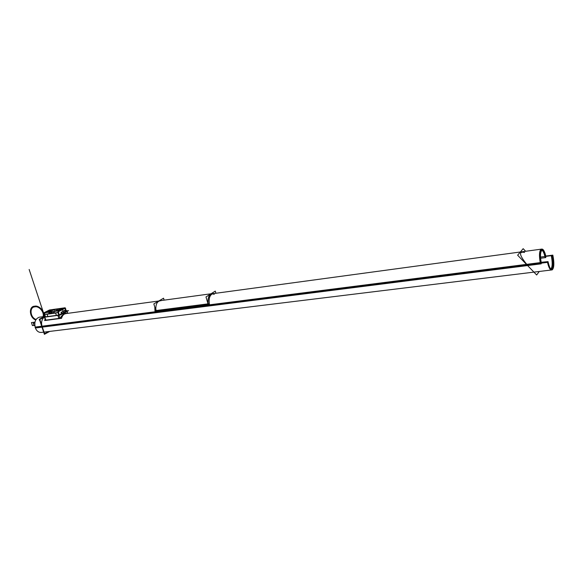 <?xml version="1.0" encoding="UTF-8"?>
<svg xmlns="http://www.w3.org/2000/svg" width="583" height="583" viewBox="0 0 583 583"><rect width="100%" height="100%" fill="white"/><g stroke="black" fill="none" stroke-linecap="round" stroke-linejoin="round"><path stroke-width="0.87" d="M49.766 331.399L44.395 334.321L39.367 319.207L44.986 316.292M42.093 326.669C41.021 322.698 41.677 319.557 44.06 317.239C41.677 319.557 41.021 322.698 42.093 326.669L527.032 264.966L42.093 326.669C41.021 322.698 41.677 319.557 44.06 317.239C41.677 319.557 41.021 322.698 42.093 326.669L527.032 264.966M541.84 249.079C539.894 251.266 539.625 255.973 541.024 263.188L540.346 263.276C538.984 255.514 539.26 250.807 541.177 249.167L541.84 249.079C543.443 249.254 544.784 251.681 545.87 256.374C544.682 251.462 543.341 249.028 541.855 249.079C539.88 250.887 539.654 255.806 541.184 263.837L35.417 327.989C33.967 322.428 35.242 318.835 39.236 317.21L44.636 316.482M541.636 249.174L542.992 250.428M545.513 256.083L552.83 255.128C554.346 263.137 554.134 268.056 552.196 269.885C550.629 269.878 549.244 267.116 548.035 261.614L35.046 327.092C36.343 330.867 38.478 332.638 41.444 332.419L43.04 332.223M551.503 269.973C550.031 270.002 548.69 267.473 547.481 262.365L548.151 262.284C549.244 267.16 550.585 269.696 552.181 269.885C554.083 267.677 554.338 262.969 552.954 255.769L552.29 255.857C553.595 263.152 553.413 267.823 551.729 269.871M525.669 251.273L523.162 248.679L517.638 255.208L536.666 274.979L539.275 271.467M527.236 264.944C519.307 255.303 518.418 251.142 524.583 252.454C518.418 251.142 519.307 255.303 527.236 264.944C519.307 255.303 518.418 251.142 524.583 252.454C518.418 251.142 519.307 255.303 527.236 264.944M547.648 261.665L540.856 262.314M550.396 268.581L551.372 268.938C553.136 267.284 553.333 262.831 551.955 255.58L540.507 257.074M550.418 268.61L551.358 268.938C553.085 266.941 553.325 262.678 552.065 256.163L551.401 256.25C552.582 262.795 552.422 267.014 550.92 268.916M541.789 250.202C543.043 250.799 544.128 253.088 545.047 257.074L545.71 256.994C544.726 252.577 543.494 250.282 542.001 250.1C543.48 250.114 544.755 252.607 545.848 257.577L540.587 258.262M540.674 250.763L542.001 250.1C540.324 251.492 540.047 255.624 541.192 262.488M540.849 250.26L542.015 250.1C540.281 251.965 540.004 256.097 541.177 262.488M529.138 272.706L531.616 272.407M44.476 317.232L45.467 320.439L58.934 318.661L45.54 320.431L44.476 317.232L45.073 316.562L44.425 317.065L58.861 315.111L59.947 318.442M58.978 318.653L60.064 318.507L58.978 318.653M59.889 318.252L60.056 318.187C62.855 314.128 65.136 312.554 66.885 313.465C64.808 312.889 62.534 314.463 60.056 318.187L60.173 318.413M59.699 318.478L59.335 318.529M58.912 318.58L45.722 320.118M44.694 317.021L45.94 320.322M66.666 313.494L65.726 313.559C63.678 314.04 62.294 315.629 61.55 318.303L60.085 318.5M45.481 320.431L44.629 320.541L45.11 319.149M66.651 313.494L65.719 313.559C63.678 314.099 62.301 315.607 61.579 318.078L61.281 318.121M65.376 313.603L66.324 313.537M64.327 314.004C61.922 316.073 61.951 316.066 64.422 313.989L66.506 313.516M66.477 313.523L65.507 313.588M64.516 313.982C65.762 313.472 65.748 313.472 64.465 313.982C63.307 314.769 63.321 314.769 64.516 313.982M58.934 318.668L57.877 315.425C62.724 313.661 65.682 312.145 66.739 310.877C65.682 312.145 62.724 313.661 57.877 315.425L58.934 318.668M65.792 309.872L66.739 310.877L65.792 309.872M59.881 318.201L58.905 315.235M66.141 310.958L68.532 310.637L60.166 315.06L42.872 317.4L44.986 316.299M58.868 315.133C63.139 313.508 65.762 312.124 66.732 310.972C65.762 312.124 63.139 313.508 58.868 315.133C63.139 313.508 65.762 312.124 66.732 310.972C65.762 312.124 63.139 313.508 58.868 315.133M66.615 310.958L66.163 311.023M45.095 316.62L44.68 317.028L45.095 316.62M44.716 317.086L58.395 315.235M45.663 320.242L58.876 318.493M44.738 317.145L45.736 320.162L44.738 317.145L45.736 320.162L58.861 318.427L45.736 320.162L58.861 318.427L45.736 320.162L44.847 317.473M67.73 313.348L67.089 311.395M66.2 311.14L67.38 310.972L59.947 314.907L44.024 317.057L45.059 316.518M65.303 308.852L66.098 311.271L64.771 308.305L59.123 311.256L58.482 312.43L59.123 311.256L64.771 308.305L59.123 311.256L58.482 312.43L59.284 314.871L61.412 314.004L59.284 314.871L61.412 314.004L59.284 314.871L58.482 312.43L59.123 311.256L64.771 308.305L66.098 311.271L65.544 311.767M47.07 314.186L44.629 314.397L45.43 316.809L47.828 316.489L47.085 314.23L47.697 316.081M55.728 313.421L56.354 315.337L58.796 315.002L57.994 312.561L53.884 313.129L54.255 311.453M50.546 310.229L46.465 311.745L47.303 311.905M50.459 310.287L46.48 311.788L47.208 311.963C46.05 311.716 47.136 311.154 50.459 310.287C51.625 310.528 50.539 311.089 47.208 311.963L51.187 310.455L50.459 310.287C51.625 310.528 50.539 311.089 47.208 311.963C46.05 311.716 47.136 311.154 50.459 310.287C47.136 311.154 46.05 311.716 47.208 311.963C46.05 311.716 47.136 311.154 50.459 310.287C51.625 310.528 50.539 311.089 47.208 311.963C50.539 311.089 51.625 310.528 50.459 310.287M43.812 312.889L49.468 309.981L65.187 307.766L59.583 310.703L43.812 312.889M46.939 311.395L44.825 312.707L46.939 311.395L44.825 312.707L46.939 311.395L44.825 312.707L49.161 312.102L51.887 310.695C56.66 308.873 58.387 308.633 57.076 309.974L54.357 311.388L58.774 310.775L64.166 307.955L50.255 309.908L47.303 311.213M61.776 308.699C62.993 308.939 61.915 309.5 58.548 310.389C57.338 310.141 58.417 309.58 61.776 308.699C58.417 309.58 57.338 310.141 58.548 310.389C61.915 309.5 62.993 308.939 61.776 308.699C62.993 308.939 61.915 309.5 58.548 310.389C57.338 310.141 58.417 309.58 61.776 308.699C58.417 309.58 57.338 310.141 58.548 310.389C61.915 309.5 62.993 308.939 61.776 308.699M47.085 311.934L51.173 310.411L50.327 310.258M61.645 308.669L62.519 308.837L58.424 310.353M58.643 310.324L57.775 310.163L61.871 308.64M54.212 311.446L53.811 313.18L58.395 312.554L58.774 310.812M56.806 310.112L54.62 311.351M54.532 311.402L53.796 313.137M59.16 311.293L58.883 310.797M65.07 307.926C64.086 308.954 61.725 310.192 57.994 311.628L58.643 310.841L58.008 311.621L59.094 314.98M56.369 315.381L55.604 313.064L56.354 315.337L55.604 313.064L56.354 315.337L58.796 315.002L58.001 311.65L57.994 312.561L55.589 313.013M59.102 311.191L58.847 310.805M66.163 311.286L65.223 308.4L65.726 308.728L64.99 307.875L65.755 308.771L65.362 308.822M65.267 312.036L61.47 313.909M58.613 312.838L59.291 314.907L66.112 311.329L65.966 310.87M65.34 311.985L65.085 310.258L61.164 312.32L61.135 313.217M61.426 314.048L61.12 313.129M61.215 313.137L61.485 313.967L61.215 313.137C62.512 311.395 63.766 310.739 64.983 311.147C63.766 310.739 62.512 311.395 61.215 313.137C62.512 311.395 63.766 310.739 64.983 311.147C63.766 310.739 62.512 311.395 61.215 313.137M65.252 311.978L64.983 311.147L65.252 311.978M57.979 312.612L58.781 315.06M58.132 312.969L57.979 312.524M45.182 316.897L44.352 314.383L58.249 312.473L59.072 314.988L58.249 312.473L44.352 314.383L45.182 316.897M48.724 313.953L44.629 314.397L45.43 316.809L47.828 316.489L47.085 314.23M46.771 314.273L55.633 313.056M53.928 311.482L52.689 312.029L53.928 311.482L52.689 312.029L53.928 311.482L52.689 312.029L52.572 311.672L52.696 312.051M52.565 312.094L49.519 313.676M49.278 313.61L48.768 313.778M45.43 316.809L44.629 314.397L44.76 312.758L44.629 314.397L48.68 313.843L49.074 312.16L48.68 313.843L49.074 312.16L48.68 313.843L44.629 314.397L44.76 312.758L44.629 314.397L45.43 316.809L47.828 316.489M49.322 312.124L49.366 313.625L49.322 312.124L49.672 312.517L50.83 311.912L49.672 312.517L50.83 311.912L49.672 312.517L49.366 313.625L49.322 312.124L49.366 313.625M44.184 313.61L44.272 314.492L48.783 313.873L49.161 312.145M44.206 313.486L44.651 312.772M49.249 312.094L45.08 312.67M44.993 312.728L44.286 314.448M44.68 314.434L45.481 316.853M44.621 314.361L44.767 314.798M44.432 314.375L44.155 313.537M66.236 311.235L65.413 308.72M58.978 311.366L58.599 310.834M44.825 312.707L49.161 312.102L44.825 312.707L49.161 312.102L51.887 310.695C56.66 308.873 58.387 308.633 57.076 309.974L54.357 311.388L58.774 310.775L64.166 307.955L50.255 309.908M50.174 309.879L64.254 307.897M49.613 312.546L49.22 312.138M51.938 310.666L49.431 311.971M49.723 312.065L49.621 312.539M56.354 315.337L58.796 315.002L56.354 315.337L58.796 315.002L58.001 311.65L57.994 312.561L53.884 313.129L54.27 311.439L53.92 313.246M53.731 313.1L53.949 311.694M53.658 312.641L53.745 312.058M52.579 312.138L52.434 311.694M52.769 312.036L52.645 311.665M49.315 313.705L49.016 312.801L50.692 311.934M48.586 331.545L44.548 333.738L39.812 319.484L44.14 317.225L39.812 319.484L44.548 333.738L48.586 331.545M155.69 310.01L153.825 303.925L163.553 298.197L164.144 300.143M156.579 310.477L155.836 309.755C155.639 303.881 157.374 300.857 161.046 300.697C157.374 300.857 155.639 303.881 155.836 309.755C155.639 303.881 157.374 300.857 161.046 300.697C157.374 300.857 155.639 303.881 155.836 309.755L155.763 309.719M209.282 304.18L209.37 304.173C208.59 298.46 209.756 294.954 212.882 293.672L212.154 293.774L214.238 294.328L212.154 293.766L214.238 294.328L212.154 293.766L541.855 249.079M207.854 303.284L205.988 296.944L215.28 291.099L215.914 293.264M212.897 293.672C209.37 293.803 207.737 296.915 207.993 303.022C207.737 296.915 209.37 293.803 212.897 293.672C209.37 293.803 207.737 296.915 207.993 303.022C207.737 296.915 209.37 293.803 212.897 293.672M207.38 303.947L156.601 310.469L207.38 303.947L156.601 310.469L207.38 303.947L207.949 303.218M207.497 303.925L208 303.189L207.497 303.925M155.566 310.608L208.459 303.809M154.801 307.11L155.034 311.147L209.29 304.202C208.495 298.394 209.691 294.838 212.861 293.533L213.983 293.526M159.072 300.835L156.608 302.286L158.882 300.857L212.861 293.533M159.006 300.872L157.395 301.819M155.151 308.254L155.348 310.63L154.961 310.681L154.808 307.132M541.031 263.188L35.25 327.537M548.173 262.277L35.184 327.551M35.731 320.009C29.012 317.487 28.691 306.126 34.645 306.213C38.857 304.975 45.445 311.665 43.659 316.977C45.445 311.665 38.857 304.975 34.645 306.213C28.691 306.126 29.012 317.487 35.731 320.009M39.214 319.95L39.593 319.885L39.214 319.95M42.705 317.473C45.299 312.933 39.039 305.579 34.878 306.898C29.361 306.811 29.857 317.378 36.051 319.477C29.857 317.378 29.361 306.811 34.878 306.898C39.039 305.579 45.299 312.933 42.705 317.473M66.899 311.497L67.511 313.377L66.899 311.497M66.885 313.465C65.136 312.554 62.855 314.128 60.056 318.187C62.855 314.128 65.136 312.554 66.885 313.465M32.429 325.598L31.424 322.596L34.958 322.129L31.424 322.596L34.958 322.129L31.424 322.596L32.429 325.598L31.424 322.596L32.429 325.598L34.776 325.299L32.429 325.598M51.887 310.695C56.66 308.873 58.387 308.633 57.076 309.974C58.387 308.633 56.66 308.873 51.887 310.695L49.161 312.102L51.887 310.695C56.66 308.873 58.387 308.633 57.076 309.974L54.357 311.388L58.774 310.775L64.166 307.955M60.166 309.544L60.013 309.077L60.166 309.544M54.27 311.395L58.861 310.761M57.076 309.974L54.357 311.388L58.774 310.775M58.643 310.841L58.008 311.621L58.643 310.841M63.671 312.998L62.57 309.624L63.671 312.998M61.412 314.004L59.284 314.871L58.482 312.43M58.796 315.002L57.994 312.561L53.884 313.129M34.798 325.525L34.105 325.62L33.318 323.259L34.798 323.062L33.318 323.259L34.798 323.062L33.318 323.259L34.105 325.62L33.318 323.259L34.105 325.62L34.798 325.525M44.614 314.346L45.445 316.861M66.112 311.322L65.289 308.801M64.443 307.911L49.978 309.945M54.474 310.338L54.321 309.872M29.15 269.463L44.694 316.438L29.15 269.463M158.146 301.09L65.216 313.69M552.196 269.885L44.206 332.084M551.372 268.938L550.702 269.018M60.1 318.449L59.218 318.566M58.919 318.609L45.663 320.358M45.598 320.329L44.534 317.123L45.598 320.329"/></g></svg>
